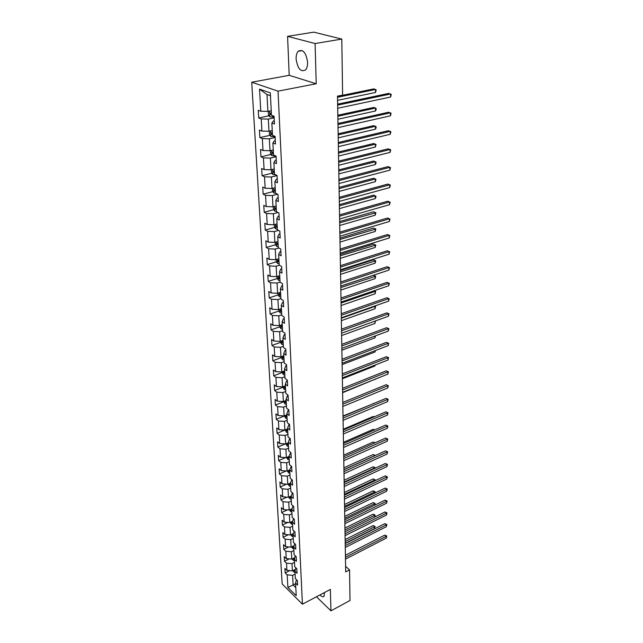 <?xml version="1.0" encoding="UTF-8"?>
<svg xmlns="http://www.w3.org/2000/svg" width="643" height="643" viewBox="0 0 643 643"><rect width="100%" height="100%" fill="white"/><g stroke="black" fill="none" stroke-linecap="round" stroke-linejoin="round"><path stroke-width="0.96" d="M319.981 594.904C321.773 596.784 323.14 597.243 324.072 596.278L324.442 592.541M307.603 62.323C306.084 52.525 302.933 48.852 298.159 51.303C296.712 52.999 296.029 55.571 296.118 59.011C297.637 68.729 300.787 72.37 305.562 69.918C306.984 68.262 307.659 65.731 307.603 62.323M251.718 82.232L282.173 583.965L302.427 604.195L278.033 91.153L251.718 82.232L289.197 75.303L316.219 83.759L315.094 43.539L287.582 36.338L289.197 75.303M287.582 36.338L313.816 32.15L341.795 39.07L315.094 43.539M296.479 579.689L295.571 583.08L297.613 585.082L297.387 580.573L295.338 578.579L294.96 571.314L297.018 573.299L296.793 568.717L294.727 566.732L294.349 559.354L296.423 561.323L296.19 556.661L294.108 554.7L293.722 547.193L295.812 549.146L295.571 544.412L293.473 542.467L293.079 534.839L295.185 536.776L294.944 531.962L292.838 530.033L292.436 522.285L294.558 524.198L294.309 519.303L292.187 517.398L291.777 509.513L293.915 511.41L293.666 506.435L291.52 504.546L291.11 496.525L293.264 498.405L293.007 493.342L290.845 491.477L290.427 483.319L292.597 485.176L292.34 480.024L290.162 478.183L289.736 469.888L287.059 471.062L286.625 462.823L289.31 461.658M295.571 583.08L296.222 595.699L287.887 587.405L287.172 574.858L285.187 572.905L289.712 570.63M274.304 120.812L273.371 121.005L271.86 123.022L274.465 124.019L274.079 116.222L271.467 115.242L270.309 92.857L259.523 89.136L260.785 111.239L258.261 110.291L258.711 117.95L261.219 118.915L261.91 131.084L259.41 130.079L259.852 137.578L262.336 138.607L263.019 150.526L260.544 149.465L260.97 156.82L263.437 157.897L264.104 169.575L261.645 168.466L262.071 175.668L264.514 176.801L265.165 188.254L262.73 187.089L263.14 194.154L265.567 195.335L266.21 206.556L263.791 205.342L264.201 212.27L266.604 213.508L267.231 224.511L264.836 223.25L265.229 230.041L267.617 231.319L268.227 242.114L265.856 240.812L266.242 247.475L268.613 248.801L269.216 259.386L266.861 258.036L267.239 264.578L269.586 265.937L270.181 276.329L267.842 274.939L268.219 281.353L270.542 282.759L271.129 292.951L268.806 291.52L269.176 297.822L271.483 299.268L272.053 309.267L269.755 307.804L270.116 313.985L272.407 315.464L272.97 325.286L270.687 323.783L271.041 329.851L273.315 331.37L273.862 341.015L271.603 339.472L271.949 345.436L274.199 346.987L274.738 356.455L272.495 354.88L272.833 360.731L275.075 362.314L275.606 371.614L273.379 370.014L273.709 375.761L275.927 377.377L276.45 386.515L274.239 384.884L274.569 390.526L276.771 392.174L277.286 401.144L275.091 399.488L275.413 405.034L277.599 406.706L278.106 415.523L275.927 413.835L276.241 419.292L278.411 420.988L278.909 429.653L276.747 427.941L277.061 433.302L279.215 435.03L279.697 443.541L277.551 441.805L277.864 447.07L279.994 448.822L280.477 457.197L278.347 455.429L278.652 460.613L280.774 462.389L281.24 470.62L279.126 468.827L279.424 473.923L281.53 475.724L281.988 483.817L279.898 482.009L280.187 487.016L282.277 488.833L282.727 496.798L280.645 494.965L280.935 499.892L283.008 501.733L283.459 509.561L281.393 507.713L281.674 512.559L283.732 514.416L284.174 522.124L282.116 520.251L282.398 525.018L284.439 526.898L284.873 534.478L282.84 532.589L283.113 537.283L285.138 539.18L285.564 546.638L283.547 544.725L283.812 549.347L285.83 551.26L286.248 558.598L284.238 556.677L284.503 561.218L286.505 563.155L286.915 570.373L284.921 568.436L285.187 572.905M271.86 123.022L272.495 135.335L275.083 136.372L275.469 144.016L272.889 142.955L273.516 155.011L276.08 156.112L276.45 163.595L273.894 162.478L274.505 174.293L277.053 175.443L277.414 182.781L274.882 181.607L275.477 193.189L278.001 194.395L278.363 201.572L275.847 200.351L276.434 211.7L278.933 212.954L279.287 220.002L276.795 218.724L277.366 229.848L279.842 231.159L280.195 238.063L277.72 236.737L278.282 247.643L280.742 248.994L281.079 255.769L278.636 254.395L279.183 265.101L281.618 266.491L281.955 273.13L279.528 271.716L280.067 282.213L282.478 283.651L282.807 290.162L280.404 288.707L280.935 299.003L283.322 300.482L283.643 306.872L281.256 305.377L281.779 315.48L284.158 316.999L284.471 323.268L282.1 321.733L282.615 331.651L284.97 333.203L285.275 339.359L282.928 337.792L283.434 347.517L285.765 349.109L286.071 355.145L283.74 353.546L284.238 363.102L286.553 364.726L286.85 370.649L284.536 369.018L285.026 378.397L287.317 380.053L287.614 385.872L285.323 384.209L285.797 393.42L288.072 395.107L288.361 400.822L286.087 399.126L286.553 408.176L288.82 409.888L289.101 415.507L286.842 413.787L287.3 422.676L289.551 424.412L289.824 429.934L287.59 428.182L288.04 436.91L290.266 438.687L290.54 444.104L288.313 442.328L288.755 450.912L290.966 452.704L291.239 458.033L289.037 456.225L289.471 464.664L291.657 466.48L291.922 471.721L289.736 469.888L291.295 466.183M341.795 39.07L342.615 95.1L337.495 96.153L345.701 571.916L349.559 569.899L345.604 566.354M295.515 569.288L292.38 570.871L291.994 563.646L294.502 562.392M295.909 567.865L294.96 571.314M286.915 570.373L292.38 570.871M286.505 563.155L291.994 563.646M294.848 557.553L291.753 559.088L291.359 551.75L293.891 550.504M295.322 555.849L294.349 559.354L293.12 558.405M286.248 558.598L291.753 559.088M285.83 551.26L291.359 551.75M294.164 545.626L291.11 547.121L290.716 539.654L293.264 538.424M294.735 543.632L293.722 547.193M285.564 546.638L291.11 547.121M285.138 539.18L290.716 539.654M293.465 533.513L290.467 534.952L290.057 527.373L292.637 526.151M294.132 531.222L293.079 534.839M284.873 534.478L290.467 534.952M284.439 526.898L290.057 527.373M292.758 521.2L289.808 522.59L289.398 514.882L291.994 513.669M293.529 518.596L292.436 522.285M284.174 522.124L289.808 522.59M283.732 514.416L289.398 514.882M291.777 509.513L292.967 505.816M292.026 508.685L289.141 510.028L288.723 502.191L291.335 500.985M283.459 509.561L289.141 510.028M283.008 501.733L288.723 502.191M291.11 496.525L292.412 492.827M291.279 495.962L288.458 497.256L288.032 489.291L290.676 488.093M282.727 496.798L288.458 497.256M282.277 488.833L288.032 489.291M290.427 483.319L291.858 479.614M290.523 483.038L287.767 484.267L287.333 476.166L290.001 474.984M281.988 483.817L287.767 484.267M281.53 475.724L287.333 476.166M281.24 470.62L287.059 471.062M280.774 462.389L286.625 462.823M289.037 456.225L290.732 452.511M289.045 456.466L286.344 457.631L285.902 449.248L288.611 448.099M280.477 457.197L286.344 457.631M279.994 448.822L285.902 449.248M288.313 442.328L289.487 438.888L290.162 438.606M288.345 442.826L285.621 443.967L285.162 435.448L287.903 434.306M279.697 443.541L285.621 443.967M279.215 435.03L285.162 435.448M287.59 428.182L288.771 424.79L289.551 424.468M287.63 428.937L284.881 430.071L284.415 421.398L287.18 420.273M278.909 429.653L284.881 430.071M278.411 420.988L284.415 421.398M286.842 413.787L288.048 410.443L288.828 410.13M286.899 414.815L284.126 415.933L283.659 407.107L286.448 405.998M278.106 415.523L284.126 415.933M277.599 406.706L283.659 407.107M286.087 399.126L287.308 395.839L288.096 395.533M286.159 400.444L283.362 401.545L282.88 392.56L285.693 391.474M277.286 401.144L283.362 401.545M276.771 392.174L282.88 392.56M285.323 384.209L286.553 380.977L287.349 380.672M285.404 385.816L282.582 386.901L282.092 377.754L284.937 376.685M276.45 386.515L282.582 386.901M275.927 377.377L282.092 377.754M284.536 369.018L285.789 365.843L286.593 365.546M284.64 370.923L281.787 371.992L281.288 362.684L284.158 361.631M275.606 371.614L281.787 371.992M275.075 362.314L281.288 362.684M283.74 353.546L285.002 350.435L285.822 350.138M283.86 355.772L280.975 356.817L280.477 347.341L283.37 346.304M274.738 356.455L280.975 356.817M274.199 346.987L280.477 347.341M282.928 337.792L284.206 334.738L285.034 334.448M283.065 340.34L280.155 341.361L279.641 331.716L282.566 330.695M273.862 341.015L280.155 341.361M273.315 331.37L279.641 331.716M282.1 321.733L283.402 318.751L284.23 318.47M282.253 324.619L279.319 325.631L278.797 315.801L281.747 314.805M272.97 325.286L279.319 325.631M272.407 315.464L278.797 315.801M281.256 305.377L282.574 302.467L283.41 302.186M281.425 308.608L278.467 309.596L277.929 299.582L280.911 298.609M272.053 309.267L278.467 309.596M271.483 299.268L277.929 299.582M280.404 288.707L281.73 285.87L282.582 285.596M280.589 292.3L277.591 293.272L277.053 283.065L280.059 282.116M271.129 292.951L277.591 293.272M270.542 282.759L277.053 283.065M279.528 271.716L280.878 268.959L281.73 268.694M279.729 275.686L276.707 276.627L276.152 266.234L279.424 265.238M270.181 276.329L276.707 276.627M269.586 265.937L276.152 266.234M278.636 254.395L280.002 251.71L280.862 251.461M278.861 258.751L275.807 259.676L275.236 249.074L278.917 247.997M269.216 259.386L275.807 259.676M268.613 248.801L275.236 249.074M277.72 236.737L279.11 234.132L279.986 233.883M277.969 241.495L274.882 242.387L274.312 231.584L278.443 230.419M268.227 242.114L274.882 242.387M267.617 231.319L274.312 231.584M276.795 218.724L278.202 216.209L279.086 215.968M277.061 223.901L273.942 224.769L273.355 213.749L278.009 212.495M267.231 224.511L273.942 224.769M266.604 213.508L273.355 213.749M275.847 200.351L277.278 197.931L278.162 197.698M276.136 205.961L272.986 206.797L272.391 195.568L277.623 194.21M266.21 206.556L272.986 206.797M265.567 195.335L272.391 195.568M274.882 181.607L276.329 179.276L277.229 179.051M275.196 187.668L272.013 188.479L271.402 177.018L277.061 175.619M265.165 188.254L272.013 188.479M264.514 176.801L271.402 177.018M273.894 162.478L275.365 160.252L276.273 160.035M274.231 169.005L271.016 169.784L270.398 158.09L276.112 156.747M264.104 169.575L271.016 169.784M263.437 157.897L270.398 158.09M272.889 142.955L274.376 140.833L275.3 140.624M273.251 149.964L270.004 150.711L269.369 138.784L275.14 137.498M263.019 150.526L270.004 150.711M262.336 138.607L269.369 138.784M272.254 130.537L268.967 131.252L268.316 119.076L274.159 117.846M261.91 131.084L268.967 131.252M261.219 118.915L268.316 119.076M271.145 110.725L267.906 111.384L267.006 94.513L259.523 89.136M260.785 111.239L267.906 111.384M316.452 596.768L330.952 610.85L350.001 600.498L349.559 569.899M330.952 610.85L330.357 589.414L302.427 604.195M316.219 83.759L278.033 91.153M270.454 95.719L267.006 94.513M295.603 583.699L293.128 584.969L295.804 587.606M295.105 574.095L292.613 575.356L293.128 584.969L287.887 587.405M287.172 574.858L292.613 575.356M258.711 117.95L269.071 115.796M259.852 137.578L270.036 135.335M260.97 156.82L270.984 154.481M262.071 175.668L271.917 173.256M263.14 194.154L272.833 191.662M264.201 212.27L273.741 209.706M265.229 230.041L274.625 227.413M266.242 247.475L275.501 244.782M267.239 264.578L276.361 261.822M268.219 281.353L277.205 278.54M269.176 297.822L278.041 294.952M270.116 313.985L278.861 311.059L280.179 312.892L281.674 313.342M281.441 310.199L280.244 310.014L280.669 311.196L281.57 311.389M271.041 329.851L279.697 326.869M271.949 345.436L280.517 342.389M272.833 360.731L281.329 357.637M273.709 375.761L282.124 372.618M274.569 390.526L282.904 387.327M275.413 405.034L283.676 401.787M276.241 419.292L284.423 415.997M277.061 433.302L285.171 429.958L286.424 432.233L287.823 432.763M277.864 447.07L285.291 443.943M278.652 460.613L285.701 457.583M279.424 473.923L286.119 470.989M280.187 487.016L286.553 484.171M280.935 499.892L286.987 497.135M281.674 512.559L287.429 509.891M282.398 525.018L287.879 522.429M283.113 537.283L288.329 534.775M283.812 549.347L288.787 546.92M284.503 561.218L289.246 558.871M337.655 105.139L390.647 93.974L390.614 97.021L337.704 108.273M337.639 104.134L388.726 93.404L391.282 94.457L390.614 97.021M268.26 111.319L268.452 115.033L269.907 116.825L274.119 117.082M337.567 100.348L375.528 92.479L375.536 89.473L373.679 88.927L337.503 96.337M271.354 113.16L270.012 113.128L270.438 114.575L271.434 114.687M375.528 92.479L376.187 89.964L375.536 89.473L337.519 97.286M337.985 124.573L390.462 112.838L390.43 115.828L338.041 127.652M337.969 123.504L388.557 112.236L391.089 113.289L390.43 115.828M338.314 143.622L390.277 131.349L390.245 134.283L338.371 146.644M338.298 142.505L388.396 130.706L390.896 131.751L390.245 134.283M269.313 131.18L269.497 134.66L270.936 136.461L275.108 136.734M337.896 119.268L375.488 110.998L375.488 108.056L373.655 107.469L337.824 115.258M272.375 132.892L271.033 132.852L271.467 134.266L272.447 134.395M375.488 110.998L376.139 109.68L376.139 108.498L375.488 108.056L337.848 116.262M270.341 150.631L270.518 153.894L271.949 155.694L275.815 156M338.218 137.827L375.448 129.179L375.448 126.285L373.631 125.666L338.146 133.816M273.371 152.222L272.037 152.174L272.463 153.564L273.444 153.693M375.448 129.179L376.091 127.844L376.091 126.695L375.448 126.285L338.17 134.877M338.636 162.301L390.092 149.506L390.068 152.383L338.692 165.259M338.62 161.128L388.227 148.83L390.711 149.867L390.068 152.383M338.957 180.619L389.915 167.325L389.891 170.146L339.006 183.52M338.933 179.389L388.075 166.609L390.526 167.646L389.891 170.146M339.263 198.583L389.746 184.806L389.714 187.579L339.311 201.428M339.239 197.305L387.914 184.067L390.349 185.096L389.714 187.579M271.354 169.704L271.515 172.742L272.929 174.55L275.855 174.904M338.531 156.032L375.408 147.014L375.416 144.177L373.615 143.526L338.459 152.021M274.344 171.175L273.018 171.11L273.452 172.477L274.416 172.613M375.408 147.014L376.051 144.546L375.416 144.177L338.483 153.138M272.343 188.391L272.495 191.22L273.902 193.037L275.968 193.422M338.837 173.891L375.367 164.52L375.375 161.739L373.591 161.055L338.773 169.889M275.3 189.749L273.982 189.677L274.416 191.011L275.373 191.156M375.367 164.52L376.002 163.185L376.002 162.068L375.375 161.739L338.789 171.046M273.315 206.716L273.46 209.345L274.85 211.161L276.426 211.531M339.142 191.413L375.327 181.712L375.335 178.979L373.567 178.264L339.07 187.418M276.241 207.954L274.931 207.874L275.365 209.192L276.313 209.345M375.327 181.712L375.962 179.276L375.335 178.979L339.094 188.632M274.272 224.68L274.4 227.116L275.783 228.932L277.342 229.318M339.44 208.613L375.295 198.591L375.295 195.906L373.551 195.167L339.367 204.627M277.157 225.814L275.863 225.725L276.289 227.011L277.229 227.172M375.295 198.591L375.914 197.248L375.914 196.171L375.295 195.906L339.391 205.881M275.204 242.298L275.325 244.541L276.691 246.365L278.242 246.767M339.729 225.5L375.255 215.172L375.263 212.536L373.527 211.764L339.657 221.522M278.065 243.327L276.771 243.231L277.197 244.493L278.13 244.661M373.527 211.764L375.874 212.769L339.681 222.816M375.874 212.769L375.255 215.172M276.128 259.579L276.233 261.645L277.591 263.469L279.118 263.887M340.018 242.081L375.223 231.456L375.223 228.868L373.503 228.064L339.946 238.111M278.949 260.511L277.663 260.399L278.089 261.645L279.014 261.822M373.503 228.064L375.834 229.061L339.97 239.445M375.834 229.061L375.223 231.456M277.02 276.53L277.125 278.427L278.467 280.252L279.986 280.678M340.3 258.365L375.182 247.451L375.19 244.911L373.487 244.083L340.227 254.403M279.818 277.366L278.54 277.254L278.966 278.475L279.882 278.652M373.487 244.083L375.793 245.079L340.251 255.777M375.793 245.079L375.182 247.451M277.905 293.168L278.001 294.896L279.295 296.68L280.838 297.162M340.573 274.36L375.15 263.172L375.158 260.672L373.47 259.82L340.501 270.398M280.669 293.915L279.4 293.787L279.826 294.992L280.734 295.169M373.47 259.82L375.753 260.809L340.525 271.812M375.753 260.809L375.15 263.172M278.773 309.492L278.853 311.059M340.846 290.065L375.118 278.62L375.126 276.16L373.446 275.292L340.774 286.111M373.446 275.292L375.713 276.273L340.798 287.566M375.713 276.273L375.118 278.62M279.625 325.519L279.697 326.925L280.975 328.718L282.486 329.224M282.325 326.089L281.071 325.945L281.497 327.11L282.39 327.303M341.111 305.497L375.086 293.803L375.086 291.383L341.063 303.046M374.105 290.757L375.673 291.472L375.086 293.803M375.673 291.472L373.993 290.797M280.461 341.256L280.525 342.51L281.795 344.302L283.29 344.817M283.137 341.746L281.883 341.594L282.309 342.735L283.193 342.936M341.369 320.664L375.054 308.728L375.054 306.349L341.329 318.253M374.805 305.972L375.641 306.406L375.054 308.728M375.641 306.406L374.547 306.068M281.28 356.704L281.337 357.813L282.623 359.654L284.085 360.136M283.925 357.114L282.687 356.953L283.113 358.079L283.989 358.288M341.626 335.566L375.022 323.397L375.022 321.082M375.367 320.961L375.022 323.397M375.07 321.066L375.6 321.098M282.084 371.879L283.41 374.684L284.857 375.182M284.704 372.209L283.467 372.04L283.893 373.157L284.761 373.358M341.883 350.218L374.99 337.824L374.99 336.016M375.56 335.807L374.99 337.824M282.88 386.789L284.19 389.449L285.621 389.955M285.468 387.038L284.238 386.861L284.664 387.962L285.524 388.171M342.132 364.621L374.957 352.018L374.957 350.7M375.528 350.483L374.957 352.018M283.651 401.425L284.945 403.957L286.368 404.479M286.215 401.61L285.002 401.425L285.42 402.502L286.28 402.719M342.373 378.775L374.925 365.971L374.925 365.128M375.335 364.967L374.925 365.971M284.415 415.812L285.693 418.223L287.099 418.746M286.955 415.925L285.741 415.732L286.167 416.801L287.011 417.018M342.615 392.704L374.893 379.314M375.086 379.241L374.893 379.7M287.678 429.998L286.481 429.797L286.899 430.85L287.734 431.067M285.902 443.847L287.148 446.009L288.53 446.547M373.623 403.563L343.016 415.997M288.394 443.831L287.196 443.622L287.614 444.659L288.45 444.884M373.286 403.338L373.76 403.507M286.633 457.511L287.855 459.552L289.229 460.099M373.969 416.913L373.27 416.439L343.241 429.259M289.093 457.422L287.903 457.213L288.321 458.234L289.149 458.459M373.27 416.439L374.274 416.785M339.568 216.201L389.578 201.974L389.545 204.691L339.617 218.998M339.544 214.883L387.761 201.203L390.172 202.223L389.545 204.691M339.866 233.497L389.409 218.821L389.377 221.497L339.914 236.238M339.842 232.131L387.608 218.025L390.004 219.046L389.377 221.497M387.608 218.025L390.004 219.046M340.163 250.465L389.24 235.37L389.216 237.99L340.203 253.149M340.139 249.05L387.464 234.542L389.835 235.563L389.216 237.99M387.464 234.542L389.835 235.563M340.444 267.118L389.079 251.622L389.055 254.194L340.493 269.755M340.42 265.663L387.319 250.77L389.666 251.783L389.055 254.194M387.319 250.77L389.666 251.783M340.726 283.467L388.927 267.584L388.894 270.116L340.774 286.055M340.702 281.972L387.174 266.708L389.505 267.713L388.894 270.116M387.174 266.708L389.505 267.713M341.007 299.517L388.766 283.266L388.742 285.749L341.047 302.065M340.983 297.99L387.038 282.365L389.345 283.362L388.742 285.749M387.038 282.365L389.345 283.362M341.28 315.279L388.613 298.673L388.589 301.117L341.32 317.779M341.248 313.712L386.901 297.749L389.184 298.746L388.589 301.117M386.901 297.749L389.184 298.746M341.546 330.759L388.46 313.816L388.436 316.219L341.586 333.219M341.513 329.16L386.764 312.868L389.031 313.856L388.436 316.219M386.764 312.868L389.031 313.856M341.803 345.966L388.316 328.694L388.292 331.057L341.851 348.377M341.779 344.335L386.628 327.729L388.878 328.718L388.292 331.057M386.628 327.729L388.878 328.718M342.068 360.908L388.171 343.33L388.147 345.645L342.108 363.279M342.036 359.244L386.499 342.341L388.726 343.322L388.147 345.645M386.499 342.341L388.726 343.322M342.317 375.592L388.026 357.709L388.002 359.992L342.357 377.923M342.285 373.896L386.371 356.704L388.581 357.677L388.002 359.992M386.371 356.704L388.581 357.677M342.566 390.02L387.89 371.855L387.866 374.097L342.606 392.31M342.534 388.3L386.25 370.826L388.436 371.799L387.866 374.097M386.25 370.826L388.436 371.799M342.807 404.206L387.753 385.76L387.729 387.97L342.848 406.456M342.783 402.454L386.121 384.715L388.292 385.687L387.729 387.97M386.121 384.715L388.292 385.687M343.049 418.143L387.616 399.44L387.592 401.618L343.089 420.361M343.024 416.367L386.001 398.379L388.155 399.343L387.592 401.618M386.001 398.379L388.155 399.343M343.29 431.855L387.48 412.902L387.456 415.04L343.322 434.033M343.258 430.054L385.88 411.825L388.018 412.782L387.456 415.04M385.88 411.825L388.018 412.782M343.523 445.334L387.351 426.14L387.327 428.246L343.555 447.472M343.491 443.509L385.76 425.047L387.882 425.996L387.327 428.246M385.76 425.047L387.882 425.996M343.748 458.596L387.223 439.169L387.199 441.235L343.788 460.701M343.716 456.739L385.647 438.06L387.745 439.008L387.199 441.235M385.647 438.06L387.745 439.008M343.973 471.632L387.094 451.989L387.07 454.022L344.013 473.706M343.941 469.76L385.527 450.864L387.616 451.804L387.07 454.022M385.527 450.864L387.616 451.804M344.198 484.46L386.965 464.608L386.949 466.609L344.23 486.502M344.166 482.571L385.414 463.466L387.488 464.407L386.949 466.609M385.414 463.466L387.488 464.407M344.415 497.087L386.845 477.026L386.821 479.003L344.447 499.089M344.383 495.166L385.31 475.876L386.845 477.026L387.359 476.809L386.821 479.003M385.31 475.876L387.359 476.809M287.341 470.933L288.554 472.87L289.921 473.425M374.29 430.054L373.253 429.323L343.466 442.312M289.784 470.797L288.603 470.572L289.012 471.576L289.832 471.817M373.253 429.323L374.756 429.854M288.04 484.139L289.246 485.963L290.596 486.526M374.588 442.987L373.237 442.014L343.692 455.148M290.459 483.938L289.286 483.713L289.696 484.709L290.515 484.943M373.237 442.014L375.062 442.778M288.779 497.103L289.913 498.847L291.255 499.41M374.724 455.774L373.221 454.505L343.909 467.782M291.126 496.87L289.961 496.629L290.371 497.618L291.175 497.859M373.221 454.505L375.263 455.429L343.941 469.599M289.503 509.859L290.58 511.515L291.914 512.093M374.7 468.434L373.205 466.802L344.126 480.225M290.74 509.288L291.03 510.317L291.834 510.558M291.785 509.586L290.724 509.288M373.205 466.802L375.231 467.726L344.158 482.057M375.231 467.726L375.231 468.184M344.624 509.505L386.724 489.259L386.7 491.196L344.664 511.474M344.592 507.568L385.197 488.093L386.724 489.259L387.239 489.018L386.7 491.196M385.197 488.093L387.239 489.018M290.218 522.397L291.231 523.981L292.557 524.559M374.676 480.892L374.676 480.048L373.189 478.914L344.335 492.466M291.239 521.915L292.477 523.056M292.485 522.108L291.48 521.803M373.189 478.914L375.199 479.831L344.367 494.322M375.199 479.831L375.174 480.651M344.841 521.73L386.604 501.299L386.588 503.212L344.873 523.667M344.801 519.777L385.093 500.117L386.604 501.299L387.11 501.042L386.588 503.212M385.093 500.117L387.11 501.042M290.909 534.743L291.874 536.246L293.184 536.833M374.644 493.157L374.644 491.991L373.173 490.842L344.544 504.522M291.866 534.285L293.112 535.346M293.2 534.429L292.187 534.124M373.173 490.842L375.166 491.75L344.576 506.395M375.166 491.75L374.982 492.988M345.042 533.762L386.483 513.154L386.467 515.035L345.082 535.667M345.01 531.785L384.988 511.965L386.483 513.154L386.99 512.881L386.467 515.035M384.988 511.965L386.99 512.881M291.592 546.88L292.509 548.31L293.811 548.905M374.62 505.229L374.62 503.75L373.165 502.593L344.744 516.393M292.493 546.446L293.73 547.45M293.899 546.558L292.903 546.269M373.165 502.593L375.142 503.493L344.777 518.282M375.142 503.493L374.797 505.141M345.251 545.602L386.371 524.825L386.355 526.681L345.283 547.482M345.219 543.616L384.884 523.627L386.371 524.825L386.869 524.543L386.355 526.681M384.884 523.627L386.869 524.543M292.268 558.831L293.128 560.19L294.422 560.792M374.596 517.117L374.596 515.332L373.149 514.167L344.945 528.08M294.59 558.486L293.546 558.204M373.149 514.167L375.11 515.067L344.978 529.985M375.11 515.067L374.62 517.101M345.452 557.264L386.258 536.326L386.234 538.151L345.484 559.113M345.42 555.255L384.779 535.113L386.258 536.326L386.756 536.021L386.234 538.151M384.779 535.113L386.756 536.021M292.927 570.59L293.738 571.884L295.024 572.487M345.211 543.343L374.564 528.554L374.572 526.746L373.133 525.564L345.146 539.59M293.738 570.18L295.024 571.088M295.258 570.228L294.197 569.955M373.133 525.564L375.078 526.464L345.178 541.519M375.078 526.464L374.564 528.554M269.57 111.046L269.875 116.777M272.632 115.676L272.704 117.122M271.418 114.374L270.438 114.575M270.615 130.891L270.904 136.412M273.653 135.794L273.701 136.782M272.431 134.049L271.467 134.266M271.627 150.333L271.909 155.654M274.657 155.502L274.682 156.04M273.428 153.339L272.463 153.564M272.632 169.39L272.897 174.51M274.4 172.244L273.452 172.477M273.605 188.069L273.862 192.988M275.357 190.77L274.416 191.011M274.569 206.379L274.818 211.113M276.289 208.943L275.365 209.192M275.509 224.335L275.743 228.892M277.205 226.754L276.289 227.011M276.434 241.945L276.659 246.325M278.106 244.227L277.197 244.493M277.334 259.209L277.559 263.429M278.99 261.371L278.089 261.645M278.226 276.16L278.435 280.211M279.858 278.194L278.966 278.475M279.094 292.782L279.295 296.68M280.71 294.703L279.826 294.992M279.946 309.106L280.147 312.844M281.546 310.907L280.669 311.196M280.79 325.125L280.975 328.718M282.365 326.813L281.497 327.11M281.61 340.846L281.795 344.302M283.169 342.43L282.309 342.735M282.422 356.294L282.59 359.606M283.957 357.773L283.113 358.079M283.217 371.461L283.378 374.636M284.736 372.836L283.893 373.157M283.997 386.355L284.158 389.409M285.5 387.641L284.664 387.962M284.761 400.991L284.913 403.917M286.248 402.18L285.42 402.502M285.516 415.37L285.661 418.175M286.987 416.471L286.167 416.801M286.256 429.5L286.4 432.184M287.71 430.513L286.899 430.85M286.987 443.397L287.116 445.961M288.418 444.313L287.614 444.659M287.702 457.044L287.831 459.504M289.117 457.888L288.321 458.234M288.402 470.475L288.522 472.822M289.808 471.231L289.012 471.576M289.093 483.673L289.213 485.923M290.483 484.356L289.696 484.709M289.776 496.653L289.889 498.799M291.15 497.264L290.371 497.618M290.443 509.425L290.548 511.466M291.801 509.955L291.03 510.317M291.102 521.979L291.207 523.932M292.444 522.446L291.681 522.807M291.745 534.341L291.842 536.198M293.12 534.719L292.324 535.097M292.388 546.502L292.477 548.27M293.843 546.759L292.951 547.193M293.015 558.462L293.104 560.149M294.55 558.614L293.57 559.097M293.626 570.237L293.714 571.836M295.241 570.277L294.181 570.815M302.298 50.596L298.159 51.303"/></g></svg>
